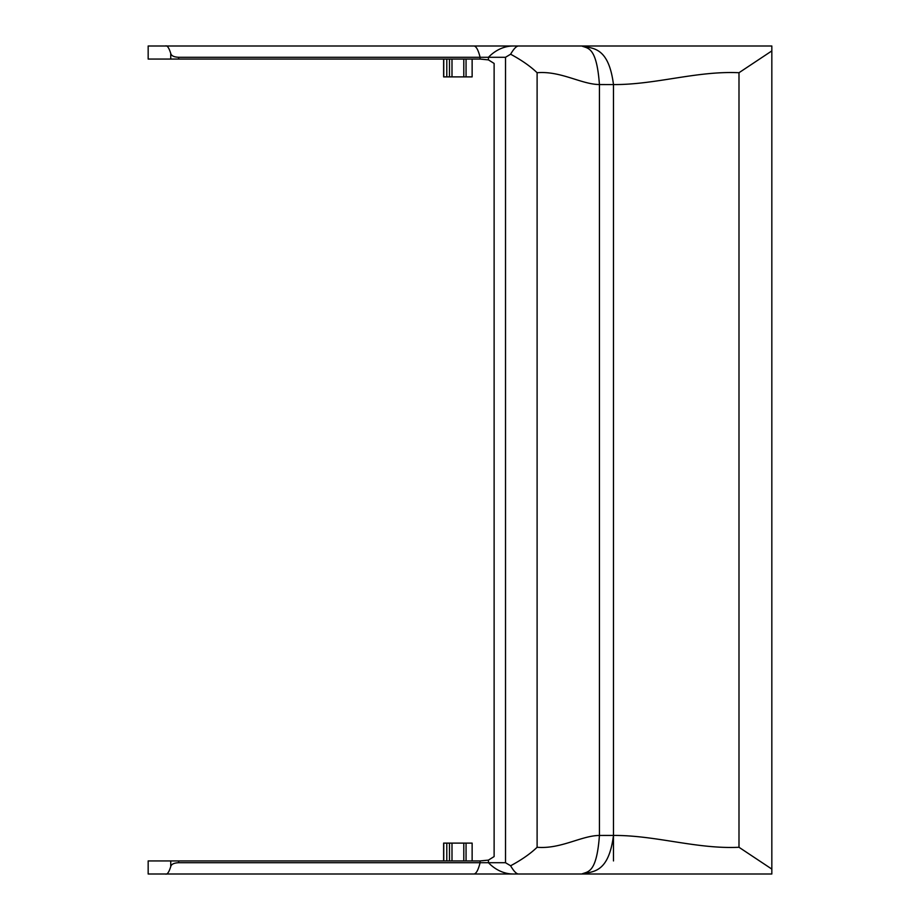 <?xml version="1.0" encoding="UTF-8"?>
<svg xmlns="http://www.w3.org/2000/svg" width="920" height="920" viewBox="0 0 920 920"><rect width="100%" height="100%" fill="white"/><g stroke="black" fill="none" stroke-linecap="round" stroke-linejoin="round"><path stroke-width="1.38" d="M443.624 59.064L443.624 76.889L446.798 76.889L446.798 59.064M463.795 59.064L463.795 76.889L472.132 76.889L472.132 59.064M463.795 76.889L446.798 76.889M488.44 860.108L480.091 860.936L480.091 862.718C478.239 870.124 476.146 873.885 473.823 874L165.439 874C167.175 874.793 168.946 872.321 170.74 866.571C171.304 864.225 173.938 862.937 178.664 862.718L488.44 862.718L488.44 860.108L494.12 856.566L494.12 63.434L488.44 59.892L480.091 59.064L480.091 57.282L178.664 57.282C173.938 57.063 171.304 55.775 170.74 53.429C168.946 47.679 167.175 45.206 165.439 46L148.166 46L148.166 59.064L480.091 59.064M513.303 874A54.648 40.859 90 0 1 488.44 862.718L505.517 862.718L510.611 865.777C513.923 871.47 516.66 874.207 518.834 874L473.823 874M170.74 866.571L170.74 860.936L480.091 860.936M170.74 860.936L148.166 860.936L148.166 874L165.439 874M510.611 865.777C521.663 859.82 530.495 853.645 537.107 847.274C560.809 849.275 581.337 835.624 599.426 835.452L613.479 835.44L599.426 835.452C596.62 873.885 587.661 871.355 581.808 874C592.25 871.355 608.545 873.885 613.479 835.44L613.479 835.44C655.581 835.176 696.831 849.286 738.99 847.274L771.834 869.089L771.834 874L518.834 874M738.99 847.274L738.99 72.726C696.831 70.713 655.581 84.824 613.479 84.571L599.426 84.548C581.337 84.376 560.809 70.725 537.107 72.726C530.495 66.355 521.663 60.179 510.611 54.222C513.923 48.53 516.66 45.793 518.834 46L581.808 46C587.65 48.645 596.608 46.115 599.426 84.548L599.426 835.429M613.479 860.936L613.479 84.571C608.545 46.103 592.25 48.645 581.808 46L771.834 46L771.834 50.91L738.99 72.726M771.834 869.089L771.834 50.91M463.795 860.936L463.795 843.111L472.132 843.111L472.132 860.936M463.795 843.111L443.624 843.111L443.624 860.936M505.517 862.718L505.517 57.282L480.091 57.282A54.648 10.304 -90 0 0 473.823 46L165.439 46M488.44 59.892L488.44 57.282A54.648 40.859 -90 0 1 513.303 46L473.823 46M513.303 46L518.834 46M505.517 57.282L510.611 54.222M443.75 76.889L443.75 59.064M449.477 59.064L449.477 76.889M451.996 76.889L451.996 59.064M466.06 76.889L466.06 59.064M178.664 862.718L178.664 860.936M537.107 847.274L537.107 72.726M613.479 84.571L599.426 84.571M466.06 860.936L466.06 843.111M451.996 860.936L451.996 843.111M449.477 860.936L449.477 843.111M446.798 860.936L446.798 843.111M443.75 860.936L443.75 843.111M178.664 59.064L178.664 57.282M170.74 59.064L170.74 53.429"/></g></svg>

